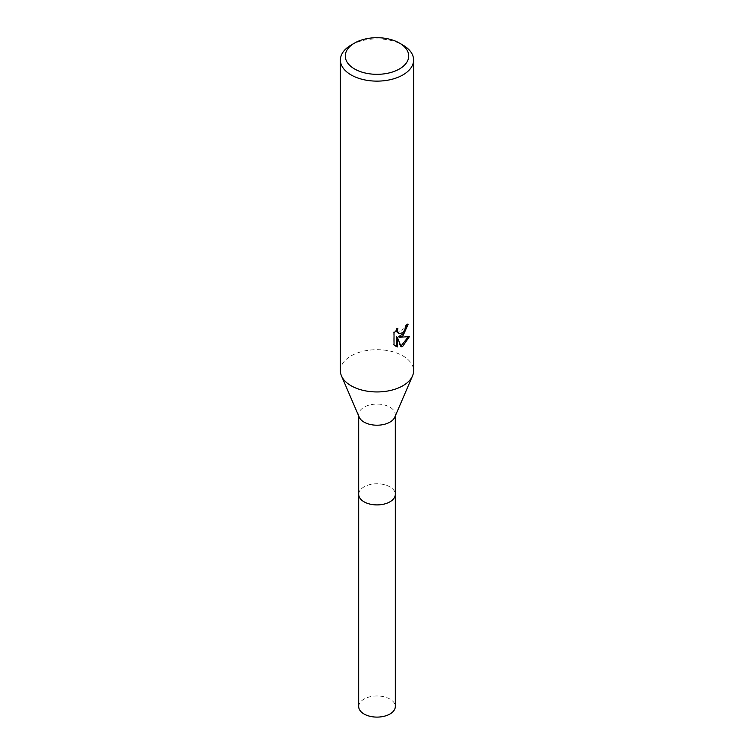 <?xml version="1.0" encoding="UTF-8"?>
<svg xmlns="http://www.w3.org/2000/svg" width="754" height="754" viewBox="0 0 754 754"><rect width="100%" height="100%" fill="white"/><g stroke="black" fill="none" stroke-linecap="round" stroke-linejoin="round"><path stroke-width="0.57" stroke-dasharray="3.77 2.83" d="M359.243 417.198A18.294 10.565 180 0 1 358.706 414.643A18.294 10.565 180 0 1 364.059 407.179A18.294 10.565 180 0 1 384.003 404.889A18.294 10.565 180 0 1 395.294 414.643A18.294 10.565 180 0 1 394.757 417.198M358.706 494.341A18.294 10.565 180 0 1 364.059 486.877A18.294 10.565 180 0 1 384.003 484.586A18.294 10.565 180 0 1 395.294 494.341M340.393 370.817A36.607 21.131 180 0 1 351.119 355.869A36.607 21.131 180 0 1 391.006 351.289A36.607 21.131 180 0 1 413.607 370.817M407.188 325.097L407.254 323.739A35.381 20.424 180 0 1 405.039 325.605L404.662 328.056L397.905 333.032M405.039 325.605L405.916 326.105M408.253 336.887L408.498 336.105L398.508 336.765M408.498 336.105L409.403 336.623M396.481 336.859L400.299 346.34L401.156 346.84M400.299 346.34L400.892 346.143M396.491 329.856L397 327.896L393.117 332.646L393.117 344.437L394.022 344.955M393.117 344.437L395.171 345.935M393.117 332.646L394.022 333.174M396.99 327.896L397.876 328.405M407.254 323.739L408.14 324.248M351.119 45.061A36.607 21.131 180 0 1 402.881 45.061M358.697 706.536A18.303 10.565 180 0 1 369.997 696.781A18.303 10.565 180 0 1 389.941 699.071A18.303 10.565 180 0 1 395.303 706.536M358.706 494.068A18.303 10.565 180 0 1 370.214 484.53A18.303 10.565 180 0 1 389.941 486.867A18.303 10.565 180 0 1 395.294 494.068M358.706 415.935L358.706 414.643M395.605 346.209L394.71 345.69M395.294 415.935L395.294 414.643"/><path stroke-width="1.13" d="M399.432 43.063L402.881 45.061A36.607 21.131 180 0 1 413.607 60L413.607 370.817A36.607 21.131 180 0 1 412.523 375.907L394.757 417.198A18.294 10.565 180 0 1 389.941 422.117A18.294 10.565 180 0 1 372.099 424.822A18.294 10.565 180 0 1 359.243 417.198L341.477 375.907A36.607 21.131 180 0 1 340.393 370.817L340.393 60A36.607 21.131 180 0 1 351.119 45.061L354.568 43.063A31.725 18.313 180 0 1 399.432 43.063A31.725 18.313 180 0 1 399.432 68.963A31.725 18.313 180 0 1 354.568 68.963A31.725 18.313 180 0 1 354.568 43.063L351.119 45.061M395.294 494.068A18.303 10.565 180 0 1 395.303 494.341A18.294 10.565 180 0 1 389.941 501.815A18.294 10.565 180 0 1 369.997 504.106A18.294 10.565 180 0 1 358.706 494.341A18.303 10.565 180 0 1 358.706 494.068M412.523 375.907A36.607 21.131 180 0 1 402.881 385.756A36.607 21.131 180 0 1 367.207 391.175A36.607 21.131 180 0 1 341.477 375.907M402.881 335.945L399.375 337.264L409.403 336.623L402.881 346.114L401.156 346.84L397.367 337.368L397.367 346.925L394.022 344.955L394.022 333.174L397.876 328.405L397.349 330.742L398.772 333.541L402.881 332.778L405.529 328.555L405.916 326.105A36.607 21.131 0 0 0 408.14 324.248L402.881 335.945M413.607 60A36.607 21.131 180 0 1 402.881 74.938A36.607 21.131 180 0 1 362.994 79.519A36.607 21.131 180 0 1 340.393 60M407.188 325.097L404.436 332.91L398.508 336.765L399.375 337.264M400.892 346.143L408.253 336.887M395.171 345.935L396.481 346.416L396.481 336.859L397.367 337.368M396.481 346.416L397.367 346.925M398.772 333.541L396.849 331.92L396.491 329.856M358.697 494.341A18.303 10.565 180 0 0 364.059 501.815A18.303 10.565 180 0 0 384.003 504.106A18.303 10.565 180 0 0 395.303 494.341L395.303 706.536A18.303 10.565 180 0 1 384.003 716.3A18.303 10.565 180 0 1 364.059 714.01A18.303 10.565 180 0 1 358.697 706.536L358.706 415.935M395.294 494.341L395.294 415.935"/></g></svg>
